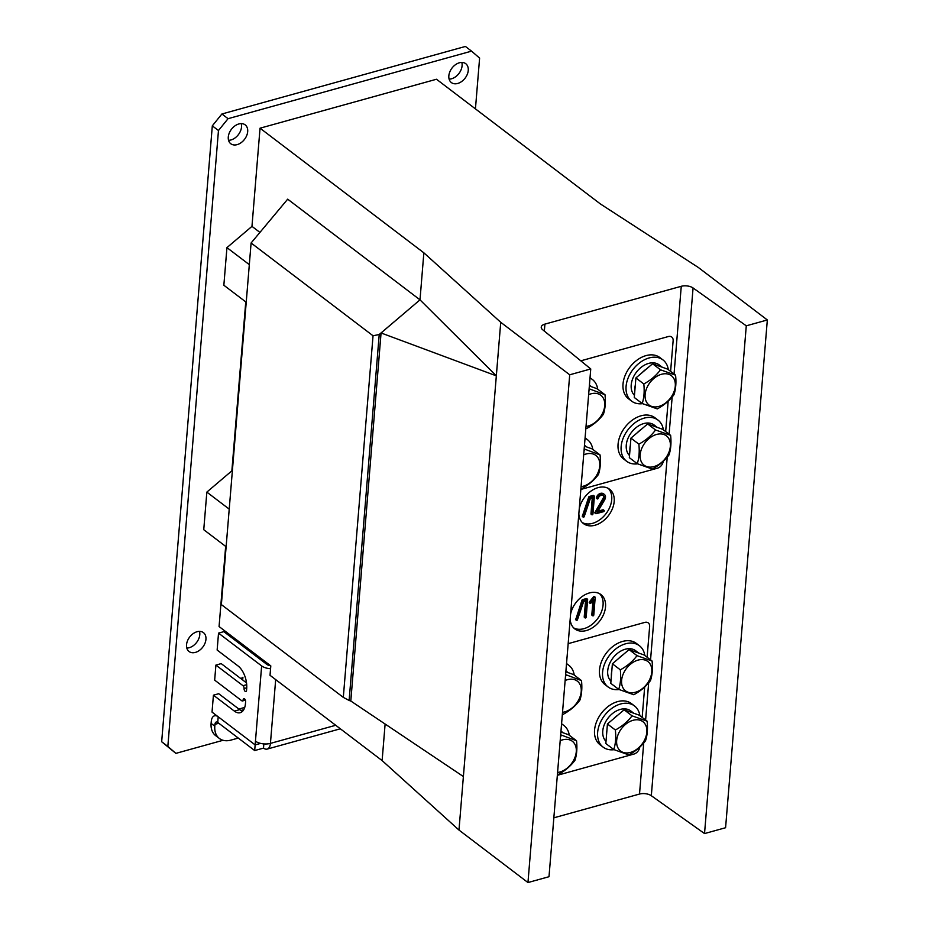 <?xml version="1.0" encoding="UTF-8"?>
<svg xmlns="http://www.w3.org/2000/svg" width="929" height="929" viewBox="0 0 929 929"><rect width="100%" height="100%" fill="white"/><g stroke="black" fill="none" stroke-linecap="round" stroke-linejoin="round"><path stroke-width="1.39" d="M259.923 232.413L251.968 226.362L260.039 128.19L436.491 79.244L600.308 203.892L698.353 267.494L767.331 319.971L746.277 325.812L693.069 287.967A8.628 4.18 4.7 0 0 681.259 286.295L544.917 324.116A8.628 4.18 4.7 0 0 541.235 327.159A8.628 4.18 4.7 0 0 542.617 329.69L590.751 368.952L549.004 876.709L527.962 882.55L458.984 830.061L382.121 760.584L270.025 675.302L270.803 665.896L219.07 626.541L225.666 546.38M767.331 319.971L725.584 827.727L704.53 833.568L651.322 795.723A8.628 4.18 4.7 0 0 639.512 794.051L553.847 817.822M382.121 760.584L385.117 724.039M746.277 325.812L704.53 833.568M578.848 513.737A21.576 15.027 127.3 0 0 583.482 523.608A21.576 15.027 127.3 0 0 602.236 521.68A21.576 15.027 127.3 0 0 614.185 501.544A21.576 15.027 127.3 0 0 609.61 489.269A21.576 15.027 127.3 0 0 591.959 490.431A21.576 15.027 127.3 0 0 579.255 508.837M570.185 619.051A21.576 15.027 127.3 0 0 574.819 628.91A21.576 15.027 127.3 0 0 593.573 626.994A21.576 15.027 127.3 0 0 605.534 606.846A21.576 15.027 127.3 0 0 600.947 594.572A21.576 15.027 127.3 0 0 583.307 595.744A21.576 15.027 127.3 0 0 570.592 614.15M590.751 368.952L569.709 374.793L527.962 882.55M569.709 374.793L500.731 322.305L458.984 830.061M245.755 301.913L231.867 470.84L206.842 492.103L203.753 529.716L226.13 546.74M251.968 226.362L226.943 247.625L223.854 285.238L246.231 302.262M260.039 128.19L423.856 252.827L420.001 299.846L381.064 332.965L496.33 375.839L420.001 299.846L379.218 334.498L349.13 700.454L350.918 701.093M349.13 700.454L343.312 697.389L221.369 604.605L251.097 242.992L373.04 335.775L343.312 697.389M420.001 299.846L287.676 199.166L251.097 242.992M423.856 252.827L500.731 322.305M582.32 522.574A21.576 15.027 127.3 0 0 600.622 519.16A21.576 15.027 127.3 0 0 611.723 499.663A21.576 15.027 127.3 0 0 608.309 488.422M573.657 627.888A21.576 15.027 127.3 0 0 591.97 624.474A21.576 15.027 127.3 0 0 603.072 604.976A21.576 15.027 127.3 0 0 599.646 593.736M463.385 776.539L350.802 701.012L381.064 332.965M206.842 492.103L229.219 509.127M226.943 247.625L249.32 264.649M379.218 334.498L373.04 335.775M592.296 497.735L590.983 513.737L591.866 514.759A4.088 2.845 127.3 0 0 592.179 514.817L592.284 514.805A0.964 0.674 127.3 0 0 592.539 514.689L592.923 514.12A1.173 0.813 127.3 0 0 592.946 513.958L594.386 496.492A1.161 0.801 127.3 0 0 594.363 496.191L594.072 495.958A1.173 0.813 127.3 0 0 593.817 495.993L590.101 497.027A0.964 0.674 127.3 0 0 589.892 497.12L589.59 497.41A0.964 0.674 127.3 0 0 589.474 497.665L583.331 517.232A0.859 0.604 127.3 0 0 583.784 517.128L584.086 516.838A1.08 0.755 127.3 0 0 584.213 516.57L590.461 498.246L593.108 497.503L591.854 514.747L591.111 514.19M582.39 516.57L583.017 516.977M594.223 496.005L593.329 495.401A1.173 0.813 127.3 0 0 593.085 495.436L589.369 496.469A0.964 0.674 127.3 0 0 589.149 496.55L588.847 496.852A0.964 0.674 127.3 0 0 588.731 497.096L582.286 516.419M604.059 510.393L603.327 509.835A0.883 0.615 127.3 0 0 603.13 509.754L597.962 511.147M603.664 493.903A5.876 4.099 127.3 0 0 603.606 493.856A5.876 4.099 127.3 0 0 603.548 493.822A6.236 4.343 127.3 0 0 602.108 493.253A5.62 3.913 127.3 0 0 600.471 493.38A5.202 3.623 127.3 0 0 599.228 493.926A4.471 3.112 127.3 0 0 598.137 494.751A4.552 3.17 127.3 0 0 597.138 495.97A6.642 4.622 127.3 0 0 596.313 497.654L597.324 498.966A0.859 0.592 127.3 0 0 597.579 498.943A1.893 1.312 127.3 0 0 597.8 498.827A0.999 0.697 127.3 0 0 597.939 498.722L598.067 498.571A1.01 0.697 127.3 0 0 598.183 498.339A6.387 4.448 -52.7 0 1 598.671 497.329A3.507 2.439 -52.7 0 1 599.159 496.632A3.205 2.23 -52.7 0 1 600.076 495.784A3.588 2.497 -52.7 0 1 601.168 495.273A4.064 2.833 -52.7 0 1 602.364 495.18A4.331 3.019 -52.7 0 1 603.385 495.587A4.401 3.066 -52.7 0 1 603.455 495.645A4.401 3.066 -52.7 0 1 603.606 495.772A3.739 2.601 -52.7 0 1 603.792 495.958L603.049 495.401A3.739 2.601 -52.7 0 1 603.049 495.401A3.275 2.276 -52.7 0 1 603.409 496.121A3.437 2.392 -52.7 0 1 603.478 497.038A3.704 2.578 -52.7 0 1 603.444 497.305A3.6 2.508 -52.7 0 1 603.397 497.561A3.6 2.508 -52.7 0 1 603.327 497.816A3.693 2.566 -52.7 0 1 603.246 498.083L594.85 512.611A0.941 0.65 127.3 0 0 595.001 513.098M585.549 600.889L584.225 616.902L585.073 617.89A4.088 2.845 127.3 0 0 585.421 617.971L585.525 617.959A0.964 0.674 127.3 0 0 585.781 617.843L586.164 617.286A1.173 0.813 127.3 0 0 586.199 617.123L587.627 599.658A1.161 0.801 127.3 0 0 587.604 599.356L587.314 599.124A1.173 0.813 127.3 0 0 587.058 599.159L583.354 600.18A0.964 0.674 127.3 0 0 583.133 600.273L582.831 600.575A0.964 0.674 127.3 0 0 582.715 600.819L576.572 620.386A0.859 0.604 127.3 0 0 577.025 620.293L577.327 619.991A1.08 0.755 127.3 0 0 577.455 619.724L583.714 601.4L586.35 600.668L585.107 617.924L584.353 617.344M587.511 599.193L586.571 598.555A1.173 0.813 127.3 0 0 586.327 598.59L582.611 599.623A0.964 0.674 127.3 0 0 582.402 599.716L582.088 600.006A0.964 0.674 127.3 0 0 581.972 600.262L575.666 619.759M593.004 600.587L591.831 614.801L592.679 615.799A4.076 2.845 127.3 0 0 593.027 615.869L593.132 615.869A0.952 0.662 127.3 0 0 593.387 615.753L593.77 615.184A1.173 0.813 127.3 0 0 593.794 615.021L595.21 597.277L594.223 597.347L590.17 602.422A5.679 3.96 127.3 0 0 590.066 602.619A2.183 1.521 127.3 0 0 590.008 602.747L590.751 603.327L593.875 599.495L592.714 615.822L591.959 615.242M594.351 596.534L595.083 597.103L593.677 596.592L589.439 601.864A5.679 3.96 127.3 0 0 589.334 602.062A2.183 1.521 127.3 0 0 589.265 602.189L589.392 602.84M590.983 513.876L591.715 514.434M590.983 513.737L591.727 514.306M582.262 516.176L582.994 516.733M582.32 515.932L583.052 516.501M593.538 495.471L594.27 496.04M594.85 512.611L595.582 513.18A0.941 0.65 127.3 0 0 595.721 513.644L595.721 513.644A1.045 0.72 127.3 0 0 595.93 513.737L603.571 511.67A0.848 0.592 127.3 0 0 603.827 511.554L604.013 511.38A0.883 0.615 127.3 0 0 604.187 511.101L604.222 510.602A1.01 0.708 127.3 0 0 604.059 510.404L604.059 510.404A0.883 0.615 127.3 0 0 603.873 510.311L597.417 512.065L604.431 500.243A11.369 7.92 127.3 0 0 604.918 499.291A5.446 3.797 127.3 0 0 605.197 498.618A4.947 3.449 127.3 0 0 605.383 497.932A4.889 3.402 127.3 0 0 605.487 497.27A5.237 3.646 127.3 0 0 605.499 496.852A4.773 3.333 127.3 0 0 605.487 496.469A4.494 3.135 127.3 0 0 605.127 495.32A5.876 4.099 127.3 0 0 604.349 494.425A5.876 4.099 127.3 0 0 604.291 494.379A6.236 4.343 127.3 0 0 602.851 493.822A5.62 3.913 127.3 0 0 601.214 493.949A5.202 3.623 127.3 0 0 599.96 494.483A4.471 3.112 127.3 0 0 598.88 495.308A4.552 3.17 127.3 0 0 597.881 496.539A6.642 4.622 127.3 0 0 597.045 498.211L596.987 498.467M594.885 512.436L595.582 513.18M594.966 512.262L595.628 512.994M602.712 499.198L603.455 499.756L595.698 512.831M603.014 498.606L603.455 499.756M603.246 498.083L603.757 499.163M603.792 495.958A3.275 2.276 -52.7 0 1 604.14 496.678A3.437 2.392 -52.7 0 1 604.21 497.607A3.704 2.578 -52.7 0 1 604.187 497.863A3.6 2.508 -52.7 0 1 604.14 498.118A3.6 2.508 -52.7 0 1 604.071 498.385A3.693 2.566 -52.7 0 1 603.978 498.641M596.313 497.654L597.045 498.211M584.225 617.03L584.968 617.588M584.225 616.902L584.968 617.46M575.504 619.329L576.247 619.898M575.562 619.097L576.294 619.655M586.733 598.601L587.465 599.159M591.831 614.928L592.563 615.497M591.831 614.801L592.574 615.358M589.207 602.375L589.95 602.933M589.265 602.189L590.008 602.747M589.439 601.864L590.17 602.422M594.653 597.033L593.91 596.476L594.653 597.033M639.709 747.218A6.468 4.506 -52.7 0 1 633.984 754.046L557.342 775.309M642.16 717.42L644.668 687.03M647.107 657.244L649.638 626.576A6.468 4.506 -52.7 0 0 648.256 622.894A6.468 4.506 -52.7 0 0 644.807 622.407L568.165 643.658M580.846 489.455L657.477 468.193A6.468 4.506 127.3 0 0 663.213 461.365M580.788 360.835L668.299 336.553A6.468 4.506 -52.7 0 1 671.76 337.053A6.468 4.506 -52.7 0 1 673.13 340.734L670.61 371.391M668.16 401.189L665.663 431.567M475.439 108.879L479.608 58.097L471.56 51.141L228.058 118.68L218.466 130.524L167.835 746.417L175.883 753.373L223.065 740.285M242.69 679.982L242.922 677.264L242.039 677.508L241.888 679.366M197.087 631.72A11.868 8.268 127.3 0 0 187.507 640.813A11.868 8.268 127.3 0 0 189.052 651.508A11.868 8.268 127.3 0 0 202.824 647.06A11.868 8.268 127.3 0 0 203.428 632.614A11.868 8.268 127.3 0 0 197.087 631.72M238.834 123.963A11.868 8.268 127.3 0 0 229.254 133.068A11.868 8.268 127.3 0 0 230.798 143.751A11.868 8.268 127.3 0 0 244.559 139.304A11.868 8.268 127.3 0 0 245.175 124.858A11.868 8.268 127.3 0 0 238.834 123.963M459.402 62.777A11.868 8.268 127.3 0 0 449.81 71.881A11.868 8.268 127.3 0 0 451.366 82.565A11.868 8.268 127.3 0 0 465.127 78.129A11.868 8.268 127.3 0 0 465.731 63.683A11.868 8.268 127.3 0 0 459.402 62.777M471.56 51.141L465.406 46.45L221.903 113.988L212.311 125.845L161.669 741.737L167.835 746.417M212.311 125.845L218.466 130.524M161.669 741.737L175.883 753.373M221.903 113.988L228.058 118.68M241.958 679.424L242.121 677.485M186.81 648.059A11.868 8.268 127.3 0 0 196.658 642.38A11.868 8.268 127.3 0 0 199.514 631.372M228.557 140.302A11.868 8.268 127.3 0 0 238.405 134.624A11.868 8.268 127.3 0 0 241.261 123.615M449.113 79.128A11.868 8.268 127.3 0 0 458.972 73.437A11.868 8.268 127.3 0 0 461.818 62.44M597.73 389.216A25.884 18.034 127.3 0 0 592.365 379.473A25.884 18.034 127.3 0 0 590.008 378.057M591.483 386.731A19.637 13.68 127.3 0 0 589.369 385.756M588.638 394.662A18.441 12.855 -52.7 0 1 590.949 393.838A18.441 12.855 -52.7 0 1 604.57 406.972A18.441 12.855 -52.7 0 1 586.025 426.446M589.358 385.965L597.068 388.717L605 394.744C605.766 402.257 605.232 408.772 603.397 414.288C599.135 420.013 593.573 424.739 586.71 428.466L585.874 428.269M589.125 388.775L605 394.744M588.974 390.598L589.927 389.379M663.364 429.825A25.884 18.034 127.3 0 0 657.999 420.082L654.922 417.736A25.884 18.034 127.3 0 0 624.892 427.421A25.884 18.034 127.3 0 0 623.568 458.938L626.645 461.283A25.884 18.034 127.3 0 0 637.584 463.838M657.999 420.082A25.884 18.034 127.3 0 0 627.969 429.767A25.884 18.034 127.3 0 0 626.645 461.283M592.783 449.404A25.884 18.034 127.3 0 0 587.418 439.661A25.884 18.034 127.3 0 0 585.061 438.233M668.311 369.637A25.884 18.034 127.3 0 0 662.946 359.906L659.869 357.56A25.884 18.034 127.3 0 0 629.839 367.245A25.884 18.034 127.3 0 0 628.515 398.762L631.592 401.107A25.884 18.034 127.3 0 0 642.531 403.662M662.946 359.906A25.884 18.034 127.3 0 0 632.916 369.579A25.884 18.034 127.3 0 0 631.592 401.107M662.214 367.199L659.16 364.876A19.637 13.68 127.3 0 0 636.922 371.53A19.637 13.68 127.3 0 0 634.461 395.324M662.063 367.152A19.637 13.68 127.3 0 0 658.162 365.759M646.387 369.022A19.637 13.68 127.3 0 0 642.067 372.692M635.297 385.187A19.637 13.68 127.3 0 0 634.879 390.25M586.536 446.907A19.637 13.68 127.3 0 0 584.422 445.932M657.267 427.386L654.213 425.064A19.637 13.68 127.3 0 0 631.975 431.718A19.637 13.68 127.3 0 0 629.514 455.512M657.117 427.328A19.637 13.68 127.3 0 0 653.215 425.935M641.44 429.21A19.637 13.68 127.3 0 0 637.12 432.879M630.35 445.374A19.637 13.68 127.3 0 0 629.932 450.426M656.582 434.447A18.441 12.855 -52.7 0 1 667.661 454.943A18.441 12.855 -52.7 0 1 641.533 462.189A18.441 12.855 -52.7 0 1 656.582 434.447M669.019 454.896C664.769 460.61 659.207 465.336 652.344 469.075L637.259 463.699C639.094 458.183 639.64 451.668 638.873 444.155C645.736 440.427 651.299 435.701 655.549 429.988L670.633 435.353C671.4 442.854 670.866 449.369 669.019 454.896M655.549 429.988L647.629 423.949L662.702 429.314L670.633 435.353M647.629 423.949L630.942 438.128L638.873 444.155M630.942 438.128L629.339 457.672L637.259 463.699M583.691 454.85A18.441 12.855 -52.7 0 1 586.002 454.026A18.441 12.855 -52.7 0 1 599.623 467.159A18.441 12.855 -52.7 0 1 581.078 486.633M584.411 446.152L592.121 448.893L600.053 454.931C600.819 462.433 600.285 468.948 598.45 474.475C594.188 480.188 588.626 484.915 581.763 488.642L580.927 488.457M584.178 448.951L600.053 454.931M584.027 450.774L584.98 449.566M661.529 374.271A18.441 12.855 -52.7 0 1 672.608 394.755A18.441 12.855 -52.7 0 1 646.479 402.013A18.441 12.855 -52.7 0 1 661.529 374.271M673.966 394.72C669.716 400.434 664.154 405.16 657.291 408.888L642.206 403.523C644.052 397.995 644.587 391.481 643.82 383.979C650.683 380.24 656.246 375.525 660.496 369.8L675.58 375.177C676.347 382.678 675.813 389.193 673.966 394.72M660.496 369.8L652.576 363.773L667.649 369.138L675.58 375.177M652.576 363.773L635.889 377.952L643.82 383.979M635.889 377.952L634.286 397.496L642.206 403.523M246.522 682.896L221.195 663.62L215.9 665.094L214.669 680.133L241.761 700.756A2.16 1.138 -105.5 0 0 242.492 700.954A2.16 1.138 -105.5 0 0 243.143 699.816A2.16 1.138 74.5 0 1 243.804 698.666A2.16 1.138 74.5 0 1 245.082 699.514A2.16 1.138 74.5 0 1 245.616 701.685L245.453 703.567A17.256 9.127 74.5 0 1 240.216 712.694A17.256 9.127 74.5 0 1 234.363 711.115L239.659 709.64L218.721 693.708L213.426 695.182L234.363 711.115M213.426 695.182L212.033 712.102L255.15 744.907L255.452 741.145A10.788 5.226 4.7 0 0 270.432 743.386A10.788 5.702 74.5 0 1 267.157 749.088A10.788 5.702 74.5 0 1 263.499 748.1L263.848 743.908M270.571 668.729A10.788 5.226 -175.3 0 1 261.641 665.919L218.524 633.125L217.142 650.045L238.079 665.977A17.256 9.127 74.5 0 1 246.696 688.517L246.533 690.398A2.16 1.138 74.5 0 1 245.883 691.548A2.16 1.138 74.5 0 1 244.606 690.7A2.16 1.138 74.5 0 1 244.072 688.528A2.16 1.138 -105.5 0 0 243.003 685.707L246.708 684.685M215.9 665.094L243.003 685.707M270.362 665.57A4.32 2.09 -175.3 0 1 266.937 664.456L223.819 631.65L218.524 633.125M238.277 738.067L230.903 740.111A21.576 15.027 -52.7 0 1 219.383 738.474A21.576 15.027 -52.7 0 1 214.808 726.199L214.959 724.318A4.32 2.276 -105.5 0 1 216.271 722.03A4.32 2.276 -105.5 0 1 217.734 722.437L218.199 716.793L217.734 722.437L254.685 750.551L255.15 744.907L260.445 743.363M242.655 711.196A17.256 9.127 74.5 0 1 239.659 709.64M254.685 750.551L263.499 748.1M219.383 738.474L215.691 735.663A21.576 15.027 -52.7 0 1 211.104 723.389L211.266 721.508A10.788 5.702 -105.5 0 1 214.541 715.794A10.788 5.702 -105.5 0 1 218.199 716.793L255.15 744.907L260.596 743.397M560.187 740.692A18.441 12.855 -52.7 0 1 562.498 739.867A18.441 12.855 -52.7 0 1 576.119 753.001A18.441 12.855 -52.7 0 1 557.574 772.475M560.907 731.994L568.618 734.746L576.549 740.773C577.315 748.275 576.781 754.789 574.946 760.317C570.685 766.03 565.122 770.756 558.259 774.496L557.423 774.298M560.675 734.804L576.549 740.773M560.524 736.616L561.476 735.408M563.032 732.76A19.637 13.68 127.3 0 0 560.919 731.785M569.28 735.245A25.884 18.034 127.3 0 0 563.915 725.503A25.884 18.034 127.3 0 0 561.557 724.086M565.134 680.516A18.441 12.855 -52.7 0 1 567.445 679.691A18.441 12.855 -52.7 0 1 581.066 692.825A18.441 12.855 -52.7 0 1 562.521 712.299M565.854 671.818L573.565 674.57L581.496 680.597C582.262 688.099 581.728 694.613 579.893 700.141C575.632 705.854 570.069 710.58 563.206 714.32L562.37 714.122M565.622 674.617L581.496 680.597M565.471 676.44L566.423 675.232M567.979 672.573A19.637 13.68 127.3 0 0 565.866 671.609M574.227 675.069A25.884 18.034 127.3 0 0 568.873 665.327A25.884 18.034 127.3 0 0 566.504 663.91M638.026 660.113A18.441 12.855 -52.7 0 1 649.104 680.609A18.441 12.855 -52.7 0 1 622.976 687.855A18.441 12.855 -52.7 0 1 638.026 660.113M650.474 680.562C646.212 686.276 640.65 691.002 633.787 694.741L618.714 689.376C620.549 683.849 621.083 677.334 620.317 669.832C627.18 666.093 632.742 661.367 637.004 655.653L652.077 661.018C652.843 668.52 652.309 675.035 650.474 680.562M637.004 655.653L629.072 649.615L644.145 654.991L652.077 661.018M629.072 649.615L612.385 663.794L620.317 669.832M612.385 663.794L610.783 683.338L618.714 689.376M644.807 655.491A25.884 18.034 127.3 0 0 639.442 645.748L636.365 643.402A25.884 18.034 127.3 0 0 606.335 653.087A25.884 18.034 127.3 0 0 605.011 684.615L608.089 686.961A25.884 18.034 127.3 0 0 619.028 689.515M639.442 645.748A25.884 18.034 127.3 0 0 609.412 655.433A25.884 18.034 127.3 0 0 608.089 686.961M638.711 653.052L635.657 650.73A19.637 13.68 127.3 0 0 613.43 657.384A19.637 13.68 127.3 0 0 610.957 681.178M638.56 652.994A19.637 13.68 127.3 0 0 634.658 651.612M622.894 654.875A19.637 13.68 127.3 0 0 618.575 658.545M611.793 671.04A19.637 13.68 127.3 0 0 611.375 676.103M633.079 720.289A18.441 12.855 -52.7 0 1 644.157 740.785A18.441 12.855 -52.7 0 1 618.029 748.031A18.441 12.855 -52.7 0 1 633.079 720.289M645.527 740.738C641.265 746.451 635.703 751.178 628.84 754.917L613.767 749.552C615.602 744.024 616.136 737.51 615.37 730.008C622.233 726.269 627.795 721.543 632.057 715.829L647.13 721.194C647.896 728.708 647.362 735.222 645.527 740.738M632.057 715.829L624.125 709.802L639.198 715.167L647.13 721.194M624.125 709.802L607.438 723.981L615.37 730.008M607.438 723.981L605.836 743.525L613.767 749.552M633.764 713.228L630.71 710.906A19.637 13.68 127.3 0 0 608.483 717.56A19.637 13.68 127.3 0 0 606.01 741.354M633.613 713.182A19.637 13.68 127.3 0 0 629.711 711.788M617.948 715.051A19.637 13.68 127.3 0 0 613.628 718.721M606.846 731.216A19.637 13.68 127.3 0 0 606.428 736.279M639.86 715.667A25.884 18.034 127.3 0 0 634.495 705.924L631.418 703.59A25.884 18.034 127.3 0 0 601.388 713.263A25.884 18.034 127.3 0 0 600.064 744.791L603.142 747.137A25.884 18.034 127.3 0 0 614.081 749.691M634.495 705.924A25.884 18.034 127.3 0 0 604.465 715.609A25.884 18.034 127.3 0 0 603.142 747.137M693.069 287.967L651.322 795.723M681.259 286.295L674.048 374.004M672.166 396.973L669.101 434.191M667.219 457.149L650.555 659.857M648.663 682.815L645.609 720.033M643.716 742.991L639.512 794.051M544.917 324.116L544.336 331.107M591.03 514.085L591.761 514.643M588.731 497.096L589.474 497.665M588.847 496.852L589.59 497.41M588.986 496.678L589.729 497.236M589.149 496.55L589.892 497.12M589.369 496.469L590.101 497.027M593.085 495.436L593.817 495.993M593.329 495.401L594.072 495.958M603.13 509.754L603.873 510.311M594.908 512.982L595.652 513.54M594.874 512.866L595.605 513.435M594.85 512.75L595.582 513.307M603.327 497.816L604.071 498.385M603.397 497.561L604.14 498.118M603.444 497.305L604.187 497.863M603.478 497.038L604.21 497.607M603.409 496.121L604.14 496.678M596.279 498.141L597.01 498.71M597.138 495.97L597.881 496.539M598.137 494.751L598.88 495.308M599.228 493.926L599.96 494.483M600.471 493.38L601.214 493.949M602.108 493.253L602.851 493.822M603.548 493.822L604.291 494.379M602.944 509.766L603.687 510.323M584.271 617.239L585.015 617.797M575.527 619.573L576.27 620.131M581.972 600.262L582.715 600.819M582.088 600.006L582.831 600.575M582.239 599.832L582.971 600.389M582.402 599.716L583.133 600.273M582.611 599.623L583.354 600.18M586.327 598.59L587.058 599.159M586.571 598.555L587.314 599.124M591.878 615.137L592.609 615.706M589.358 602.805L590.101 603.374M589.241 602.619L589.973 603.188M589.334 602.062L590.066 602.619M593.48 596.778L594.223 597.347M593.677 596.592L594.421 597.15M594.165 596.453L594.897 597.022M255.452 741.145L261.641 665.919M243.143 699.816L244.954 699.305M275.681 679.598L270.432 743.386L335.706 725.282M244.072 688.528L246.742 687.785M240.936 710.488L243.746 709.698M214.959 724.318L218.803 723.25M211.104 723.389L214.808 726.199M603.327 509.835L604.059 510.404M603.606 493.856L604.349 494.425M589.381 602.816L590.124 603.385M590.031 377.697L592.365 379.473M589.427 385.105L591.634 386.778M585.084 437.884L587.418 439.661M584.48 445.281L586.687 446.965M245.384 700.152L242.492 700.954M267.157 749.088L340.328 728.8M214.541 715.794L216.26 715.318M238.881 709.048L244.733 707.422M560.977 731.123L563.183 732.807M561.581 723.726L563.915 725.503M565.924 670.947L568.13 672.631M566.527 663.55L568.873 665.327"/></g></svg>
